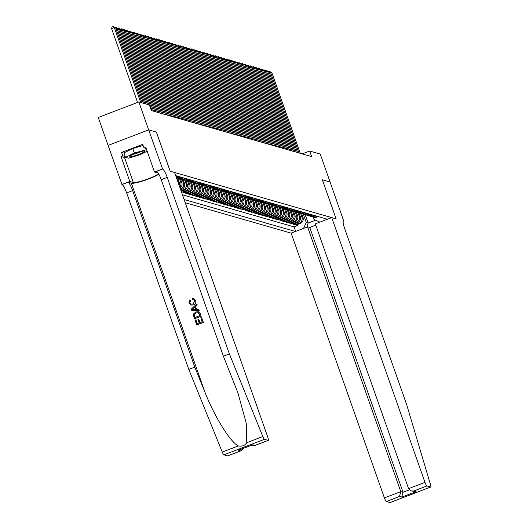 <?xml version="1.0" encoding="UTF-8"?>
<svg xmlns="http://www.w3.org/2000/svg" width="529" height="529" viewBox="0 0 529 529"><rect width="100%" height="100%" fill="white"/><g stroke="black" fill="none" stroke-linecap="round" stroke-linejoin="round"><path stroke-width="0.79" d="M185.223 202.706L291.148 233.13L384.391 497.908L400.784 491.633L403.019 492.274L409.34 489.861M108.095 145.402L98.262 117.478L138.843 101.952L148.682 129.883L156.386 132.091L170.153 171.191L174.57 172.461L267.813 437.238A3.591 0.681 69.1 0 1 268.289 440.359A3.591 0.681 69.1 0 1 268.183 440.359L264.507 439.308L223.926 454.834A3.591 0.681 -110.9 0 1 222.246 452.064L188.807 369.434L126.643 192.913A8.371 1.58 69.1 0 0 122.001 184.548L108.088 145.409L148.669 129.876L156.425 132.105L170.193 171.204L336.107 218.861L322.333 179.754L330.076 181.983L320.243 154.051L309.67 151.016L302.178 153.879M181.48 192.087L181.969 192.232L181.632 191.273M188.582 181.216L189.865 184.859A4.781 4.649 -74 0 1 187.048 191.009L183.047 192.536L184.661 193.006L184.323 192.047M191.273 181.989L192.556 185.633A4.781 4.649 -74 0 1 189.739 191.782L185.739 193.31L187.352 193.779L187.021 192.821M193.964 182.763L195.247 186.406A4.781 4.649 -74 0 1 192.437 192.556L188.43 194.083L190.05 194.553L189.713 193.594M196.662 183.537L197.939 187.18A4.781 4.649 -74 0 1 195.128 193.33L191.128 194.857L192.741 195.327L192.404 194.368M199.354 184.31L200.636 187.954A4.781 4.649 -74 0 1 197.82 194.103L193.819 195.631L195.432 196.1L195.095 195.141M202.045 185.084L203.328 188.727A4.781 4.649 -74 0 1 200.517 194.877L196.51 196.404L198.13 196.867L197.793 195.915M204.743 185.858L206.019 189.501A4.781 4.649 -74 0 1 203.209 195.651L199.208 197.178L200.822 197.641L200.484 196.689M207.434 186.631L208.717 190.275A4.781 4.649 -74 0 1 205.9 196.424L201.899 197.952L203.513 198.415L203.176 197.462M210.125 187.405L211.408 191.048A4.781 4.649 -74 0 1 208.598 197.198L204.591 198.725L206.211 199.188L205.874 198.236M212.817 188.179L214.1 191.822A4.781 4.649 -74 0 1 211.289 197.972L207.282 199.499L208.902 199.962L208.565 199.01M215.515 188.952L216.797 192.596A4.781 4.649 -74 0 1 213.981 198.745L209.98 200.273L211.593 200.736L211.256 199.783M218.206 189.726L219.489 193.369A4.781 4.649 -74 0 1 216.672 199.519L212.671 201.046L214.285 201.509L213.954 200.557M220.897 190.5L222.18 194.143A4.781 4.649 -74 0 1 219.37 200.293L215.363 201.82L216.983 202.283L216.645 201.331M223.595 191.273L224.878 194.917A4.781 4.649 -74 0 1 222.061 201.066L218.06 202.594L219.674 203.057L219.337 202.104M226.286 192.047L227.569 195.69A4.781 4.649 -74 0 1 224.752 201.833L220.752 203.367L222.365 203.83L222.035 202.878M228.978 192.821L230.26 196.464A4.781 4.649 -74 0 1 227.45 202.607L223.443 204.141L225.063 204.604L224.726 203.652M231.676 193.594L232.958 197.238A4.781 4.649 -74 0 1 230.141 203.381L226.141 204.915L227.754 205.378L227.417 204.425M234.367 194.368L235.65 198.011A4.781 4.649 -74 0 1 232.833 204.154L228.832 205.688L230.446 206.151L230.115 205.199M237.058 195.141L238.341 198.785A4.781 4.649 -74 0 1 235.531 204.928L231.523 206.462L233.144 206.925L232.806 205.973M239.756 195.915L241.032 199.559A4.781 4.649 -74 0 1 238.222 205.702L234.221 207.236L235.835 207.699L235.498 206.746M242.447 196.689L243.73 200.332A4.781 4.649 -74 0 1 240.913 206.475L236.913 208.009L238.526 208.472L238.189 207.52M245.139 197.462L246.421 201.106A4.781 4.649 -74 0 1 243.611 207.249L239.604 208.783L241.224 209.246L240.887 208.294M247.837 198.236L249.113 201.88A4.781 4.649 -74 0 1 246.302 208.023L242.295 209.557L243.915 210.02L243.578 209.067M250.528 199.01L251.811 202.653A4.781 4.649 -74 0 1 248.994 208.796L244.993 210.33L246.607 210.793L246.269 209.841M253.219 199.783L254.502 203.427A4.781 4.649 -74 0 1 251.692 209.57L247.684 211.104L249.304 211.567L248.967 210.615M255.91 200.557L257.193 204.201A4.781 4.649 -74 0 1 254.383 210.344L250.376 211.878L251.996 212.341L251.659 211.388M258.608 201.331L259.891 204.974A4.781 4.649 -74 0 1 257.074 211.117L253.074 212.651L254.687 213.114L254.35 212.162M261.3 202.104L262.582 205.748A4.781 4.649 -74 0 1 259.765 211.891L255.765 213.425L257.378 213.888L257.048 212.936M263.991 202.878L265.274 206.522A4.781 4.649 -74 0 1 262.463 212.665L258.456 214.199L260.076 214.662L259.739 213.709M266.689 203.652L267.972 207.295A4.781 4.649 -74 0 1 265.155 213.438L261.154 214.972L262.768 215.435L262.43 214.483M269.38 204.425L270.663 208.069A4.781 4.649 -74 0 1 267.846 214.212L263.845 215.746L265.459 216.209L265.128 215.257M272.071 205.199L273.354 208.843A4.781 4.649 -74 0 1 270.544 214.986L266.537 216.52L268.157 216.983L267.819 216.03M274.769 205.973L276.052 209.616A4.781 4.649 -74 0 1 273.235 215.759L269.235 217.293L270.848 217.756L270.511 216.804M277.461 206.746L278.743 210.39A4.781 4.649 -74 0 1 275.926 216.533L271.926 218.067L273.539 218.53L273.209 217.578M280.152 207.52L281.435 211.164A4.781 4.649 -74 0 1 278.624 217.307L274.617 218.841L276.237 219.304L275.9 218.351M282.85 208.294L284.126 211.937A4.781 4.649 -74 0 1 281.316 218.08L277.315 219.614L278.928 220.077L278.591 219.125M285.541 209.067L286.824 212.704A4.781 4.649 -74 0 1 284.007 218.854L280.006 220.388L281.62 220.851L281.283 219.899M288.232 209.841L289.515 213.478A4.781 4.649 -74 0 1 286.705 219.628L282.698 221.162L284.318 221.625L283.98 220.672M290.93 210.615L292.206 214.252A4.781 4.649 -74 0 1 289.396 220.401L285.389 221.935L287.009 222.398L286.672 221.446M293.621 211.388L294.904 215.025A4.781 4.649 -74 0 1 292.087 221.175L288.087 222.709L289.7 223.172L289.363 222.22M296.313 212.162L297.596 215.799A4.781 4.649 -74 0 1 294.785 221.949L290.778 223.483L292.392 223.946L292.061 222.993M299.004 212.936L300.287 216.573A4.781 4.649 -74 0 1 297.477 222.722L293.469 224.256L295.089 224.719L294.752 223.767M138.843 101.952L149.416 104.987L151.38 110.574L311.641 156.597L309.67 151.016M327.451 219.237L175.694 175.648M184.099 199.519L295.42 231.497M300.631 213.418L301.907 217.042A4.781 4.649 106 0 1 299.09 223.185L295.089 224.719M301.702 213.709L302.985 217.346L301.907 217.042M297.939 212.645L299.209 216.268A4.781 4.649 106 0 1 296.399 222.411L292.392 223.946M295.242 211.871L296.518 215.495A4.781 4.649 106 0 1 293.707 221.638L289.7 223.172M292.55 211.097L293.826 214.721A4.781 4.649 106 0 1 291.01 220.864L287.009 222.398M289.859 210.324L291.129 213.947A4.781 4.649 106 0 1 288.318 220.09L284.318 221.625M287.161 209.55L288.437 213.174A4.781 4.649 106 0 1 285.627 219.317L281.62 220.851M284.47 208.776L285.746 212.4A4.781 4.649 106 0 1 282.929 218.543L278.928 220.077M281.778 208.003L283.055 211.626A4.781 4.649 106 0 1 280.238 217.769L276.237 219.304M279.081 207.229L280.357 210.853A4.781 4.649 106 0 1 277.546 216.996L273.539 218.53M276.389 206.455L277.665 210.079A4.781 4.649 106 0 1 274.849 216.222L270.848 217.756M273.698 205.682L274.974 209.305A4.781 4.649 106 0 1 272.157 215.448L268.157 216.983M271 204.908L272.276 208.532A4.781 4.649 106 0 1 269.466 214.675L265.459 216.209M268.309 204.134L269.585 207.758A4.781 4.649 106 0 1 266.768 213.908L262.768 215.435M265.618 203.361L266.894 206.984A4.781 4.649 106 0 1 264.077 213.134L260.076 214.662M262.92 202.587L264.196 206.211A4.781 4.649 106 0 1 261.386 212.36L257.378 213.888M260.228 201.814L261.505 205.437A4.781 4.649 106 0 1 258.694 211.587L254.687 213.114M257.537 201.04L258.813 204.663A4.781 4.649 106 0 1 255.996 210.813L251.996 212.341M254.846 200.266L256.115 203.89A4.781 4.649 106 0 1 253.305 210.039L249.304 211.567M252.148 199.493L253.424 203.116A4.781 4.649 106 0 1 250.614 209.266L246.607 210.793M249.457 198.719L250.733 202.343A4.781 4.649 106 0 1 247.916 208.492L243.915 210.02M246.765 197.945L248.035 201.569A4.781 4.649 106 0 1 245.225 207.718L241.224 209.246M244.067 197.172L245.344 200.795A4.781 4.649 106 0 1 242.533 206.945L238.526 208.472M241.376 196.398L242.652 200.022A4.781 4.649 106 0 1 239.835 206.171L235.835 207.699M238.685 195.624L239.961 199.248A4.781 4.649 106 0 1 237.144 205.397L233.144 206.925M235.987 194.851L237.263 198.474A4.781 4.649 106 0 1 234.453 204.624L230.446 206.151M233.296 194.077L234.572 197.701A4.781 4.649 106 0 1 231.755 203.85L227.754 205.378M230.604 193.303L231.881 196.927A4.781 4.649 106 0 1 229.064 203.076L225.063 204.604M227.906 192.53L229.183 196.153A4.781 4.649 106 0 1 226.372 202.303L222.365 203.83M225.215 191.756L226.491 195.38A4.781 4.649 106 0 1 223.681 201.529L219.674 203.057M222.524 190.982L223.8 194.606A4.781 4.649 106 0 1 220.983 200.756L216.983 202.283M219.833 190.209L221.102 193.832A4.781 4.649 106 0 1 218.292 199.982L214.285 201.509M217.135 189.435L218.411 193.059A4.781 4.649 106 0 1 215.601 199.208L211.593 200.736M214.443 188.661L215.72 192.285A4.781 4.649 106 0 1 212.903 198.435L208.902 199.962M211.752 187.888L213.022 191.511A4.781 4.649 106 0 1 210.211 197.661L206.211 199.188M209.054 187.114L210.33 190.738A4.781 4.649 106 0 1 207.52 196.887L203.513 198.415M206.363 186.34L207.639 189.964A4.781 4.649 106 0 1 204.822 196.114L200.822 197.641M203.672 185.567L204.941 189.19A4.781 4.649 106 0 1 202.131 195.34L198.13 196.867M200.974 184.793L202.25 188.417A4.781 4.649 106 0 1 199.44 194.566L195.432 196.1M198.282 184.019L199.559 187.643A4.781 4.649 106 0 1 196.742 193.793L192.741 195.327M195.591 183.246L196.867 186.869A4.781 4.649 106 0 1 194.05 193.019L190.05 194.553M192.893 182.472L194.169 186.096A4.781 4.649 106 0 1 191.359 192.245L187.352 193.779M190.202 181.705L191.478 185.322A4.781 4.649 106 0 1 188.661 191.472L184.661 193.006M187.511 180.931L188.787 184.548A4.781 4.649 106 0 1 185.97 190.698L181.969 192.232M184.813 180.158L186.089 183.775A4.781 4.649 106 0 1 183.279 189.924L181.024 190.784M185.884 180.442L187.167 184.085L186.089 183.775M182.121 179.384L183.398 183.001A4.781 4.649 106 0 1 180.587 189.151L180.462 189.197M183.193 179.668L184.476 183.312L183.398 183.001M179.43 178.61L180.706 182.227A4.781 4.649 106 0 1 179.728 187.107M180.501 178.895L181.784 182.538L180.706 182.227M176.739 177.837L178.008 181.454A4.781 4.649 106 0 1 178.286 183.008M177.804 178.121L179.086 181.764L178.008 181.454M182.445 194.831L294.104 226.901L297.781 225.493L297.443 224.541M302.985 217.346A4.781 4.649 -74 0 1 300.168 223.496L296.167 225.03L297.781 225.493M181.249 191.425L184.357 190.235A4.781 4.649 -74 0 0 187.167 184.085M180.687 189.832L181.659 189.461A4.781 4.649 -74 0 0 184.476 183.312M177.089 176.051L175.985 176.474M176.197 177.076A4.781 4.649 -74 0 0 176.785 176.891L178.167 176.362M179.787 176.825L178.405 177.354A4.781 4.649 106 0 1 176.395 177.645M176.435 177.751L176.587 177.79A4.781 4.649 -74 0 0 179.476 177.665L180.858 177.136M182.479 177.599L181.097 178.128A4.781 4.649 106 0 1 177.413 177.949M178.2 178.26L179.278 178.564A4.781 4.649 -74 0 0 182.174 178.438L183.556 177.909M185.17 178.372L183.788 178.901A4.781 4.649 106 0 1 180.111 178.723M180.892 179.033L181.969 179.338A4.781 4.649 -74 0 0 184.866 179.212L186.248 178.683M187.861 179.146L186.479 179.675A4.781 4.649 106 0 1 182.803 179.496M183.589 179.807L184.667 180.111A4.781 4.649 -74 0 0 187.557 179.986L188.939 179.457M190.559 179.92L189.177 180.449A4.781 4.649 106 0 1 185.494 180.27M186.281 180.581L187.359 180.885A4.781 4.649 -74 0 0 190.255 180.759L191.637 180.23M193.25 180.693L191.868 181.222A4.781 4.649 106 0 1 188.192 181.044M188.972 181.354L190.05 181.659A4.781 4.649 -74 0 0 192.946 181.533L194.328 181.004M195.942 181.467L194.56 181.996A4.781 4.649 106 0 1 190.883 181.817M191.67 182.128L192.748 182.432A4.781 4.649 -74 0 0 195.637 182.307L197.019 181.778M198.639 182.241L197.257 182.769A4.781 4.649 106 0 1 193.574 182.591M194.361 182.902L195.439 183.206A4.781 4.649 -74 0 0 198.335 183.08L199.717 182.551M201.331 183.014L199.949 183.543A4.781 4.649 106 0 1 196.266 183.365M197.053 183.675L198.13 183.98A4.781 4.649 -74 0 0 201.027 183.854L202.409 183.325M204.022 183.788L202.64 184.317A4.781 4.649 106 0 1 198.964 184.138M199.75 184.449L200.828 184.753A4.781 4.649 -74 0 0 203.718 184.628L205.1 184.099M206.72 184.561L205.338 185.09A4.781 4.649 106 0 1 201.655 184.912M202.442 185.223L203.52 185.527A4.781 4.649 -74 0 0 206.416 185.401L207.798 184.872M209.411 185.335L208.029 185.864A4.781 4.649 106 0 1 204.346 185.686M205.133 185.996L206.211 186.301A4.781 4.649 -74 0 0 209.107 186.175L210.489 185.646M212.103 186.109L210.721 186.638A4.781 4.649 106 0 1 207.044 186.459M207.831 186.77L208.909 187.074A4.781 4.649 -74 0 0 211.798 186.949L213.18 186.42M214.8 186.882L213.418 187.411A4.781 4.649 106 0 1 209.735 187.233M210.522 187.537L211.6 187.848A4.781 4.649 -74 0 0 214.496 187.722L215.878 187.193M217.492 187.656L216.11 188.185A4.781 4.649 106 0 1 212.427 188.007M213.213 188.311L214.291 188.622A4.781 4.649 -74 0 0 217.188 188.496L218.57 187.967M220.183 188.43L218.801 188.959A4.781 4.649 106 0 1 215.124 188.78M215.911 189.084L216.983 189.395A4.781 4.649 -74 0 0 219.879 189.27L221.261 188.741M222.881 189.203L221.499 189.732A4.781 4.649 106 0 1 217.816 189.554M218.603 189.858L219.68 190.169A4.781 4.649 -74 0 0 222.57 190.043L223.952 189.514M225.572 189.977L224.19 190.506A4.781 4.649 106 0 1 220.507 190.328M221.294 190.632L222.372 190.943A4.781 4.649 -74 0 0 225.268 190.817L226.65 190.288M228.263 190.751L226.881 191.28A4.781 4.649 106 0 1 223.205 191.101M223.985 191.405L225.063 191.716A4.781 4.649 -74 0 0 227.959 191.591L229.341 191.062M230.955 191.524L229.573 192.053A4.781 4.649 106 0 1 225.896 191.875M226.683 192.179L227.761 192.49A4.781 4.649 -74 0 0 230.651 192.364L232.033 191.835M233.653 192.298L232.271 192.827A4.781 4.649 106 0 1 228.588 192.649M229.374 192.953L230.452 193.264A4.781 4.649 -74 0 0 233.349 193.138L234.731 192.609M236.344 193.072L234.962 193.601A4.781 4.649 106 0 1 231.279 193.422M232.066 193.726L233.144 194.037A4.781 4.649 -74 0 0 236.04 193.912L237.422 193.383M239.035 193.845L237.653 194.374A4.781 4.649 106 0 1 233.977 194.196M234.764 194.5L235.841 194.811A4.781 4.649 -74 0 0 238.731 194.685L240.113 194.156M241.733 194.619L240.351 195.148A4.781 4.649 106 0 1 236.668 194.97M237.455 195.274L238.533 195.585A4.781 4.649 -74 0 0 241.429 195.459L242.811 194.93M244.424 195.393L243.042 195.922A4.781 4.649 106 0 1 239.359 195.743M240.146 196.047L241.224 196.358A4.781 4.649 -74 0 0 244.12 196.233L245.502 195.704M247.116 196.166L245.734 196.695A4.781 4.649 106 0 1 242.057 196.517M242.844 196.821L243.922 197.132A4.781 4.649 -74 0 0 246.812 197.006L248.194 196.477M249.814 196.94L248.432 197.469A4.781 4.649 106 0 1 244.748 197.291M245.535 197.595L246.613 197.906A4.781 4.649 -74 0 0 249.509 197.78L250.891 197.251M252.505 197.714L251.123 198.243A4.781 4.649 106 0 1 247.44 198.064M248.227 198.368L249.304 198.679A4.781 4.649 -74 0 0 252.201 198.554L253.583 198.025M255.196 198.487L253.814 199.016A4.781 4.649 106 0 1 250.138 198.838M250.925 199.142L251.996 199.453A4.781 4.649 -74 0 0 254.892 199.327L256.274 198.798M257.894 199.261L256.512 199.79A4.781 4.649 106 0 1 252.829 199.612M253.616 199.916L254.694 200.227A4.781 4.649 -74 0 0 257.59 200.101L258.965 199.572M260.585 200.035L259.203 200.564A4.781 4.649 106 0 1 255.52 200.385M256.307 200.689L257.385 201A4.781 4.649 -74 0 0 260.281 200.875L261.663 200.346M263.277 200.808L261.895 201.337A4.781 4.649 106 0 1 258.218 201.159M259.005 201.463L260.076 201.774A4.781 4.649 -74 0 0 262.973 201.648L264.355 201.119M265.968 201.582L264.593 202.111A4.781 4.649 106 0 1 260.909 201.933M261.696 202.237L262.774 202.547A4.781 4.649 -74 0 0 265.664 202.422L267.046 201.893M268.666 202.356L267.284 202.885A4.781 4.649 106 0 1 263.601 202.706M264.388 203.01L265.465 203.321A4.781 4.649 -74 0 0 268.362 203.196L269.744 202.667M271.357 203.129L269.975 203.658A4.781 4.649 106 0 1 266.299 203.48M267.079 203.784L268.157 204.095A4.781 4.649 -74 0 0 271.053 203.969L272.435 203.44M274.048 203.903L272.666 204.432A4.781 4.649 106 0 1 268.99 204.254M269.777 204.558L270.855 204.868A4.781 4.649 -74 0 0 273.744 204.736L275.126 204.214M276.746 204.677L275.364 205.206A4.781 4.649 106 0 1 271.681 205.027M272.468 205.331L273.546 205.642A4.781 4.649 -74 0 0 276.442 205.51L277.824 204.988M279.438 205.45L278.056 205.979A4.781 4.649 106 0 1 274.372 205.801M275.159 206.105L276.237 206.416A4.781 4.649 -74 0 0 279.133 206.284L280.515 205.755M282.129 206.224L280.747 206.753A4.781 4.649 106 0 1 277.07 206.575M277.857 206.879L278.935 207.189A4.781 4.649 -74 0 0 281.825 207.057L283.207 206.528M284.827 206.998L283.445 207.527A4.781 4.649 106 0 1 279.762 207.348M280.549 207.652L281.626 207.963A4.781 4.649 -74 0 0 284.523 207.831L285.905 207.302M287.518 207.771L286.136 208.3A4.781 4.649 106 0 1 282.453 208.122M283.24 208.426L284.318 208.737A4.781 4.649 -74 0 0 287.214 208.605L288.596 208.076M290.209 208.545L288.827 209.074A4.781 4.649 106 0 1 285.151 208.895M285.938 209.2L287.016 209.51A4.781 4.649 -74 0 0 289.905 209.378L291.287 208.849M292.907 209.319L291.525 209.848A4.781 4.649 106 0 1 287.842 209.669M288.629 209.973L289.707 210.284A4.781 4.649 -74 0 0 292.603 210.152L293.985 209.623M295.599 210.092L294.217 210.621A4.781 4.649 106 0 1 290.533 210.443M291.32 210.747L292.398 211.058A4.781 4.649 -74 0 0 295.294 210.926L296.676 210.397M298.29 210.866L296.908 211.395A4.781 4.649 106 0 1 293.231 211.216M294.018 211.521L295.089 211.831A4.781 4.649 -74 0 0 297.986 211.699L299.368 211.17M300.988 211.64L299.606 212.169A4.781 4.649 106 0 1 295.923 211.99M296.709 212.294L297.787 212.605A4.781 4.649 -74 0 0 300.677 212.473L302.059 211.944M303.679 212.413L302.297 212.942A4.781 4.649 106 0 1 298.614 212.764M299.401 213.068L300.479 213.379A4.781 4.649 -74 0 0 303.375 213.247L304.757 212.718M306.37 213.187L304.988 213.716A4.781 4.649 106 0 1 301.312 213.537M302.092 213.842L303.17 214.152A4.781 4.649 -74 0 0 306.066 214.02L307.448 213.491M309.062 213.961L307.686 214.49A4.781 4.649 106 0 1 304.003 214.311M304.79 214.615L305.868 214.926A4.781 4.649 -74 0 0 308.757 214.794L310.139 214.265M311.76 214.734L310.378 215.263A4.781 4.649 106 0 1 306.694 215.078M307.481 215.389L308.559 215.7A4.781 4.649 -74 0 0 311.455 215.567L312.837 215.038M314.451 215.508L313.069 216.037A4.781 4.649 106 0 1 309.392 215.852M310.173 216.163L311.25 216.473A4.781 4.649 -74 0 0 314.147 216.341L315.529 215.812M317.142 216.282L315.76 216.804A4.781 4.649 106 0 1 312.084 216.626M312.87 216.936L313.948 217.247A4.781 4.649 -74 0 0 316.838 217.115L318.22 216.586M319.847 222.147L314.147 219.482L313.294 217.055M305.207 214.734L308.136 223.046L315.634 220.176M303.322 214.192L306.251 222.504L308.136 223.046L307.065 227.04M179.033 185.137A4.781 4.649 -74 0 0 179.086 181.764M180.072 188.086A4.781 4.649 -74 0 0 181.784 182.538M294.104 226.901L295.691 231.391M303.56 228.383L306.251 222.504M140.721 102.487L114.324 27.528L111.586 28.579L137.593 102.428M142.07 102.877L115.672 27.918L114.324 27.528L113.193 26.45L115.672 27.918M111.586 28.579L112.095 26.867L113.193 26.45M144.291 151.73A7.776 1.078 160.6 0 0 144.272 151.096A7.776 1.078 160.6 0 0 137.203 152.716A7.776 1.078 160.6 0 0 130.194 155.956A7.776 1.078 160.6 0 0 130.041 156.101A7.776 1.078 160.6 0 0 135.503 155.552A7.776 1.078 160.6 0 0 144.291 151.73M147.161 151.221L140.152 154.68L128.441 158.184L125.532 157.351L123.958 152.881L132.759 148.543L143.134 145.435M125.532 157.351L134.333 153.007L146.612 149.667M132.759 148.543L134.333 153.007M145.561 148.14L146.044 149.502M133.136 154.316A5.323 0.734 160.6 0 0 140.734 151.638M203.394 322.386L201.549 317.453L203.394 322.386A15.579 2.156 160.6 0 1 196.814 324.899L195.022 320.138L195.948 319.893L197.244 323.583M200.074 322.498L198.659 319.04L199.902 322.564L202.177 321.692L200.789 317.737L201.549 317.453M194.513 318.676L194.632 318.716A15.579 2.156 160.6 0 0 201.212 316.197L200.365 313.796L198.382 311.7L200.246 313.763L201.093 316.163L194.513 318.676L193.383 315.165L193.508 314.014L195.829 311.931L198.382 311.7M195.783 300.505L193.865 298.667L195.783 300.505C196.358 302.648 195.618 304.129 193.548 304.955L190.923 305.088L188.919 303.077L189.924 299.758L190.658 300.69L189.699 302.833L191.022 304.155L192.999 303.95L194.936 300.856L193.707 299.639L192.834 299.665M188.807 369.434L194.811 367.133L132.647 190.612A8.371 1.58 69.1 0 0 128.011 182.254L131.377 183.219A15.579 2.156 160.6 0 0 144.053 180.574A15.579 2.156 160.6 0 0 158.845 174.22M194.811 367.133L205.06 392.472C214.576 416.799 230.26 442.039 238.295 445.921C241.971 446.734 244.801 445.649 246.779 442.674L246.256 423.326L238.01 393.093L223.383 356.202L161.219 179.681A8.371 1.58 69.1 0 0 156.577 171.317L162.588 169.022L148.669 129.876M191.538 310.232L199.175 310.411L198.699 309.372L199.056 310.378L191.538 310.232L191.161 309.167L196.808 303.983L197.158 304.988L195.399 306.529L196.411 309.386L198.699 309.372M196.59 309.386L195.604 306.582L197.277 305.021L196.808 303.983M223.383 356.202L229.388 353.901L167.224 177.38A8.371 1.58 69.1 0 0 162.588 169.022M227.781 455.826A3.591 0.681 -110.9 0 1 227.708 455.892A3.591 0.681 -110.9 0 1 227.602 455.892L223.926 454.834M246.779 442.674L262.827 436.531L229.388 353.901M126.014 157.49A13.456 1.865 -19.4 0 1 124.507 157.45L120.996 156.439L122.748 155.771L125.228 156.478M146.13 148.305L143.914 147.67L142.737 144.318L121.571 152.418L122.748 155.771M143.914 147.67L145.673 146.996L154.488 172.024L162.436 168.976M121.855 184.509L129.81 181.467L133.321 182.472A13.456 1.865 160.6 0 0 147.174 179.192A13.456 1.865 160.6 0 0 158.369 173.38M120.996 156.439L129.81 181.467M158.204 173.115A13.456 1.865 160.6 0 0 157.999 173.029L154.488 172.024M262.827 436.531A3.591 0.681 69.1 0 0 264.507 439.308M121.571 152.418L124.044 153.126M227.602 455.892L241.277 450.695L243.677 448.281M240.708 450.873L238.473 450.232L239.571 449.815M238.473 450.232L252.102 445.015M252.842 444.737L254.72 445.557L251.824 445.16M189.924 299.758L190.658 300.69M190.453 300.631L189.699 302.833M195.664 300.472C196.213 302.601 195.432 304.076 193.336 304.889L193.548 304.955M193.336 304.889L190.923 305.088M192.629 299.606L192.51 298.574L193.865 298.667M193.482 309.399L195.551 309.392L194.745 307.104L192.106 309.405L193.482 309.399M193.244 308.414L194.956 307.164M198.487 312.718L196.147 312.884L194.203 314.927L194.936 317.446L200.002 315.509L198.256 312.639M196.147 312.884L194.203 314.927M194.46 316.084L194.368 314.973M195.062 317.393L194.619 316.13M195.783 319.847L197.119 323.629L199.142 322.855L197.899 319.331L198.659 319.04M203.268 322.346L196.689 324.866M315.793 225.195L309.776 227.496L307.541 226.855L400.784 491.633L399.481 496.48L386.375 501.492L390.052 502.55L430.632 487.017A3.591 0.681 69.1 0 0 430.738 487.017A3.591 0.681 69.1 0 0 430.52 484.696L406.741 404.844L344.584 228.323A8.371 1.58 -110.9 0 1 343.473 221.043A8.371 1.58 -110.9 0 1 343.711 221.043L330.089 181.983L322.34 179.781M307.541 226.855L291.148 233.13M322.373 179.767L336.146 218.867L331.729 217.604L424.972 482.382A3.591 0.681 69.1 0 0 426.956 485.966L430.632 487.017M343.863 221.089L343.235 221.327M331.729 217.604L315.33 223.879L408.573 488.657L424.972 482.382M386.375 501.492A3.591 0.681 -110.9 0 1 384.391 497.908M309.776 227.496L403.019 492.274L401.716 497.121L399.481 496.48M426.956 485.966L413.85 490.978L411.205 490.938L408.573 488.657M413.85 490.978L416.085 491.62L411.205 490.938M143.419 103.261L117.021 28.301L115.95 28.711M144.761 103.651L118.364 28.692L117.021 28.301L115.891 27.224L118.364 28.692M115.15 27.508L115.891 27.224M146.11 104.034L119.713 29.075L118.648 29.485M147.459 104.425L121.062 29.465L119.713 29.075L118.582 27.997L121.062 29.465M117.841 28.282L118.582 27.997M148.801 104.808L122.404 29.849L121.339 30.259M152.121 110.786L123.753 30.239L122.404 29.849L121.273 28.771L123.753 30.239M120.533 29.055L121.273 28.771M153.463 111.169L125.102 30.622L124.031 31.032M154.812 111.553L126.444 31.013L125.102 30.622L123.965 29.545L126.444 31.013M123.224 29.829L123.965 29.545M156.161 111.943L127.793 31.396L126.729 31.806M157.503 112.327L129.142 31.786L127.793 31.396L126.662 30.318L129.142 31.786M125.922 30.603L126.662 30.318M158.852 112.717L130.484 32.17L129.42 32.58M160.194 113.1L131.833 32.56L130.484 32.17L129.354 31.092L131.833 32.56M128.613 31.376L129.354 31.092M161.543 113.49L133.182 32.943L132.111 33.353M162.892 113.874L134.525 33.334L133.182 32.943L132.045 31.866L134.525 33.334M131.304 32.15L132.045 31.866M164.235 114.264L135.874 33.717L134.809 34.127M165.584 114.648L137.223 34.107L135.874 33.717L134.743 32.639L137.223 34.107M134.002 32.924L134.743 32.639M166.933 115.038L138.565 34.491L137.5 34.901M168.275 115.421L139.914 34.881L138.565 34.491L137.434 33.413L139.914 34.881M136.694 33.697L137.434 33.413M169.624 115.811L141.263 35.264L140.192 35.674M170.973 116.195L142.605 35.655L141.263 35.264L140.125 34.187L142.605 35.655M139.385 34.471L140.125 34.187M172.315 116.585L143.954 36.038L142.89 36.448M173.664 116.969L145.303 36.428L143.954 36.038L142.823 34.96L145.303 36.428M142.083 35.245L142.823 34.96M175.013 117.359L146.645 36.812L145.581 37.222M176.355 117.742L147.994 37.202L146.645 36.812L145.515 35.734L147.994 37.202M144.774 36.018L145.515 35.734M177.704 118.132L149.337 37.585L148.272 37.995M179.053 118.516L150.686 37.976L149.337 37.585L148.206 36.508L150.686 37.976M147.465 36.792L148.206 36.508M180.396 118.906L152.035 38.359L150.963 38.769M181.745 119.29L153.377 38.749L152.035 38.359L150.904 37.281L153.377 38.749M150.163 37.566L150.904 37.281M183.094 119.68L154.726 39.133L153.661 39.543M184.436 120.063L156.075 39.523L154.726 39.133L153.595 38.055L156.075 39.523M152.855 38.339L153.595 38.055M185.785 120.453L157.417 39.906L156.353 40.316M187.134 120.837L158.766 40.297L157.417 39.906L156.286 38.829L158.766 40.297M155.546 39.113L156.286 38.829M188.476 121.227L160.115 40.68L159.044 41.09M189.825 121.61L161.457 41.07L160.115 40.68L158.984 39.602L161.457 41.07M158.244 39.887L158.984 39.602M191.174 122.001L162.806 41.454L161.742 41.864M192.516 122.384L164.155 41.844L162.806 41.454L161.676 40.376L164.155 41.844M160.935 40.66L161.676 40.376M193.865 122.774L165.498 42.227L164.433 42.637M195.214 123.158L166.847 42.618L165.498 42.227L164.367 41.15L166.847 42.618M163.626 41.434L164.367 41.15M196.557 123.548L168.196 43.001L167.124 43.411M197.906 123.931L169.538 43.385L168.196 43.001L167.058 41.923L169.538 43.385M166.318 42.208L167.058 41.923M199.254 124.322L170.887 43.775L169.822 44.185M200.597 124.705L172.236 44.158L170.887 43.775L169.756 42.697L172.236 44.158M169.016 42.981L169.756 42.697M201.946 125.095L173.578 44.548L172.514 44.958M203.288 125.479L174.927 44.932L173.578 44.548L172.447 43.471L174.927 44.932M171.707 43.755L172.447 43.471M204.637 125.869L176.276 45.322L175.205 45.732M205.986 126.252L177.618 45.706L176.276 45.322L175.139 44.244L177.618 45.706M174.398 44.529L175.139 44.244M207.328 126.643L178.967 46.096L177.903 46.506M208.677 127.026L180.316 46.479L178.967 46.096L177.837 45.018L180.316 46.479M177.096 45.302L177.837 45.018M210.026 127.416L181.659 46.869L180.594 47.279M211.369 127.8L183.008 47.253L181.659 46.869L180.528 45.792L183.008 47.253M179.787 46.076L180.528 45.792M212.718 128.19L184.357 47.643L183.285 48.053M214.066 128.573L185.699 48.027L184.357 47.643L183.219 46.565L185.699 48.027M182.479 46.85L183.219 46.565M215.409 128.964L187.048 48.417L185.983 48.827M216.758 129.347L188.39 48.8L187.048 48.417L185.917 47.339L188.39 48.8M185.176 47.623L185.917 47.339M218.107 129.737L189.739 49.19L188.674 49.6M219.449 130.121L191.088 49.574L189.739 49.19L188.608 48.113L191.088 49.574M187.868 48.397L188.608 48.113M220.798 130.511L192.43 49.964L191.366 50.374M222.147 130.894L193.779 50.348L192.43 49.964L191.3 48.886L193.779 50.348M190.559 49.164L191.3 48.886M223.489 131.285L195.128 50.738L194.057 51.148M224.838 131.668L196.471 51.121L195.128 50.738L193.998 49.66L196.471 51.121M193.257 49.938L193.998 49.66M226.187 132.058L197.82 51.511L196.755 51.921M227.53 132.442L199.168 51.895L197.82 51.511L196.689 50.434L199.168 51.895M195.948 50.711L196.689 50.434M228.878 132.832L200.511 52.285L199.446 52.695M230.227 133.215L201.86 52.669L200.511 52.285L199.38 51.207L201.86 52.669M198.639 51.485L199.38 51.207M231.57 133.606L203.209 53.059L202.138 53.469M232.919 133.989L204.551 53.442L203.209 53.059L202.078 51.981L204.551 53.442M201.337 52.259L202.078 51.981M234.268 134.379L205.9 53.832L204.835 54.242M235.61 134.763L207.249 54.216L205.9 53.832L204.769 52.755L207.249 54.216M204.029 53.032L204.769 52.755M236.959 135.153L208.591 54.606L207.527 55.016M238.308 135.536L209.94 54.99L208.591 54.606L207.461 53.528L209.94 54.99M206.72 53.806L207.461 53.528M239.65 135.927L211.289 55.38L210.218 55.79M240.999 136.31L212.632 55.763L211.289 55.38L210.152 54.302L212.632 55.763M209.411 54.58L210.152 54.302M242.342 136.7L213.981 56.153L212.916 56.563M243.69 137.084L215.329 56.537L213.981 56.153L212.85 55.076L215.329 56.537M212.109 55.353L212.85 55.076M245.039 137.474L216.672 56.927L215.607 57.337M246.382 137.857L218.021 57.311L216.672 56.927L215.541 55.849L218.021 57.311M214.8 56.127L215.541 55.849M247.731 138.248L219.37 57.701L218.298 58.111M249.08 138.631L220.712 58.084L219.37 57.701L218.232 56.623L220.712 58.084M217.492 56.901L218.232 56.623M250.422 139.021L222.061 58.474L220.996 58.878M251.771 139.405L223.41 58.858L222.061 58.474L220.93 57.39L223.41 58.858M220.19 57.674L220.93 57.39M253.12 139.795L224.752 59.248L223.688 59.651M254.462 140.178L226.101 59.632L224.752 59.248L223.622 58.164L226.101 59.632M222.881 58.448L223.622 58.164M255.811 140.569L227.45 60.022L226.379 60.425M257.16 140.952L228.792 60.405L227.45 60.022L226.313 58.937L228.792 60.405M225.572 59.222L226.313 58.937M258.502 141.342L230.141 60.795L229.077 61.199M259.851 141.726L231.484 61.179L230.141 60.795L229.011 59.711L231.484 61.179M228.27 59.995L229.011 59.711M261.2 142.109L232.833 61.569L231.768 61.972M262.543 142.499L234.182 61.953L232.833 61.569L231.702 60.485L234.182 61.953M230.961 60.769L231.702 60.485M263.892 142.883L235.524 62.343L234.459 62.746M265.241 143.273L236.873 62.726L235.524 62.343L234.393 61.258L236.873 62.726M233.653 61.543L234.393 61.258M266.583 143.657L238.222 63.116L237.151 63.52M267.932 144.047L239.564 63.5L238.222 63.116L237.091 62.032L239.564 63.5M236.351 62.316L237.091 62.032M269.281 144.43L240.913 63.89L239.849 64.293M270.623 144.82L242.262 64.273L240.913 63.89L239.782 62.806L242.262 64.273M239.042 63.09L239.782 62.806M271.972 145.204L243.604 64.664L242.54 65.067M273.321 145.594L244.953 65.047L243.604 64.664L242.474 63.579L244.953 65.047M241.733 63.864L242.474 63.579M274.663 145.978L246.302 65.437L245.231 65.841M276.012 146.368L247.645 65.821L246.302 65.437L245.165 64.353L247.645 65.821M244.424 64.637L245.165 64.353M277.361 146.751L248.994 66.211L247.929 66.614M278.704 147.141L250.343 66.594L248.994 66.211L247.863 65.127L250.343 66.594M247.122 65.411L247.863 65.127M280.053 147.525L251.685 66.985L250.62 67.388M281.395 147.915L253.034 67.368L251.685 66.985L250.554 65.9L253.034 67.368M249.814 66.185L250.554 65.9M282.744 148.299L254.383 67.758L253.312 68.162M284.093 148.689L255.725 68.142L254.383 67.758L253.246 66.674L255.725 68.142M252.505 66.958L253.246 66.674M285.435 149.072L257.074 68.532L256.01 68.935M286.784 149.462L258.423 68.915L257.074 68.532L255.943 67.448L258.423 68.915M255.203 67.732L255.943 67.448M288.133 149.846L259.765 69.306L258.701 69.709M289.475 150.236L261.114 69.689L259.765 69.306L258.635 68.221L261.114 69.689M257.894 68.505L258.635 68.221M290.824 150.62L262.463 70.079L261.392 70.483M292.173 151.01L263.806 70.463L262.463 70.079L261.326 68.995L263.806 70.463M260.585 69.279L261.326 68.995M293.516 151.393L265.155 70.853L264.09 71.256M294.865 151.783L266.504 71.236L265.155 70.853L264.024 69.768L266.504 71.236M263.283 70.053L264.024 69.768M296.214 152.167L267.846 71.627L266.781 72.03M297.556 152.557L269.195 72.01L267.846 71.627L266.715 70.542L269.195 72.01M265.975 70.826L266.715 70.542M298.905 152.941L270.537 72.4L269.473 72.804M300.254 153.331L271.886 72.784L270.537 72.4L269.406 71.316L271.886 72.784M268.666 71.6L269.406 71.316M300.287 216.573L299.209 216.268M297.596 215.799L296.518 215.495M294.904 215.025L293.826 214.721M292.206 214.252L291.129 213.947M289.515 213.478L288.437 213.174M286.824 212.704L285.746 212.4M284.126 211.937L283.055 211.626M281.435 211.164L280.357 210.853M278.743 210.39L277.665 210.079M276.052 209.616L274.974 209.305M273.354 208.843L272.276 208.532M270.663 208.069L269.585 207.758M267.972 207.295L266.894 206.984M265.274 206.522L264.196 206.211M262.582 205.748L261.505 205.437M259.891 204.974L258.813 204.663M257.193 204.201L256.115 203.89M254.502 203.427L253.424 203.116M251.811 202.653L250.733 202.343M249.113 201.88L248.035 201.569M246.421 201.106L245.344 200.795M243.73 200.332L242.652 200.022M241.032 199.559L239.961 199.248M238.341 198.785L237.263 198.474M235.65 198.011L234.572 197.701M232.958 197.238L231.881 196.927M230.26 196.464L229.183 196.153M227.569 195.69L226.491 195.38M224.878 194.917L223.8 194.606M222.18 194.143L221.102 193.832M219.489 193.369L218.411 193.059M216.797 192.596L215.72 192.285M214.1 191.822L213.022 191.511M211.408 191.048L210.33 190.738M208.717 190.275L207.639 189.964M206.019 189.501L204.941 189.19M203.328 188.727L202.25 188.417M200.636 187.954L199.559 187.643M197.939 187.18L196.867 186.869M195.247 186.406L194.169 186.096M192.556 185.633L191.478 185.322M189.865 184.859L188.787 184.548M300.168 223.496L299.09 223.185M297.477 222.722L296.399 222.411M294.785 221.949L293.707 221.638M292.087 221.175L291.01 220.864M289.396 220.401L288.318 220.09M286.705 219.628L285.627 219.317M284.007 218.854L282.929 218.543M281.316 218.08L280.238 217.769M278.624 217.307L277.546 216.996M275.926 216.533L274.849 216.222M273.235 215.759L272.157 215.448M270.544 214.986L269.466 214.675M267.846 214.212L266.768 213.908M265.155 213.438L264.077 213.134M262.463 212.665L261.386 212.36M259.765 211.891L258.694 211.587M257.074 211.117L255.996 210.813M254.383 210.344L253.305 210.039M251.692 209.57L250.614 209.266M248.994 208.796L247.916 208.492M246.302 208.023L245.225 207.718M243.611 207.249L242.533 206.945M240.913 206.475L239.835 206.171M238.222 205.702L237.144 205.397M235.531 204.928L234.453 204.624M232.833 204.154L231.755 203.85M230.141 203.381L229.064 203.076M227.45 202.607L226.372 202.303M224.752 201.833L223.681 201.529M222.061 201.066L220.983 200.756M219.37 200.293L218.292 199.982M216.672 199.519L215.601 199.208M213.981 198.745L212.903 198.435M211.289 197.972L210.211 197.661M208.598 197.198L207.52 196.887M205.9 196.424L204.822 196.114M203.209 195.651L202.131 195.34M200.517 194.877L199.44 194.566M197.82 194.103L196.742 193.793M195.128 193.33L194.05 193.019M192.437 192.556L191.359 192.245M189.739 191.782L188.661 191.472M187.048 191.009L185.97 190.698M184.357 190.235L183.279 189.924M181.659 189.461L180.587 189.151M176.785 176.891L176.058 176.679M179.476 177.665L178.405 177.354M182.174 178.438L181.097 178.128M184.866 179.212L183.788 178.901M187.557 179.986L186.479 179.675M190.255 180.759L189.177 180.449M192.946 181.533L191.868 181.222M195.637 182.307L194.56 181.996M198.335 183.08L197.257 182.769M201.027 183.854L199.949 183.543M203.718 184.628L202.64 184.317M206.416 185.401L205.338 185.09M209.107 186.175L208.029 185.864M211.798 186.949L210.721 186.638M214.496 187.722L213.418 187.411M217.188 188.496L216.11 188.185M219.879 189.27L218.801 188.959M222.57 190.043L221.499 189.732M225.268 190.817L224.19 190.506M227.959 191.591L226.881 191.28M230.651 192.364L229.573 192.053M233.349 193.138L232.271 192.827M236.04 193.912L234.962 193.601M238.731 194.685L237.653 194.374M241.429 195.459L240.351 195.148M244.12 196.233L243.042 195.922M246.812 197.006L245.734 196.695M249.509 197.78L248.432 197.469M252.201 198.554L251.123 198.243M254.892 199.327L253.814 199.016M257.59 200.101L256.512 199.79M260.281 200.875L259.203 200.564M262.973 201.648L261.895 201.337M265.664 202.422L264.593 202.111M268.362 203.196L267.284 202.885M271.053 203.969L269.975 203.658M273.744 204.736L272.666 204.432M276.442 205.51L275.364 205.206M279.133 206.284L278.056 205.979M281.825 207.057L280.747 206.753M284.523 207.831L283.445 207.527M287.214 208.605L286.136 208.3M289.905 209.378L288.827 209.074M292.603 210.152L291.525 209.848M295.294 210.926L294.217 210.621M297.986 211.699L296.908 211.395M300.677 212.473L299.606 212.169M303.375 213.247L302.297 212.942M306.066 214.02L304.988 213.716M308.757 214.794L307.686 214.49M311.455 215.567L310.378 215.263M314.147 216.341L313.069 216.037M316.838 217.115L315.76 216.804M205.06 392.472L131.377 183.219M161.219 179.681L167.224 177.38M132.647 190.612L126.643 192.913M255.077 445.378L268.183 440.359M222.246 452.064L238.295 445.921M128.011 182.254L122.001 184.548M124.507 157.45L133.321 182.472M416.085 491.62L401.716 497.121M343.295 221.201L343.711 221.043M227.708 455.892L241.277 450.695M252.485 444.909L239.042 450.053M254.72 445.557L268.289 440.359M430.738 487.017L390.157 502.55"/></g></svg>
